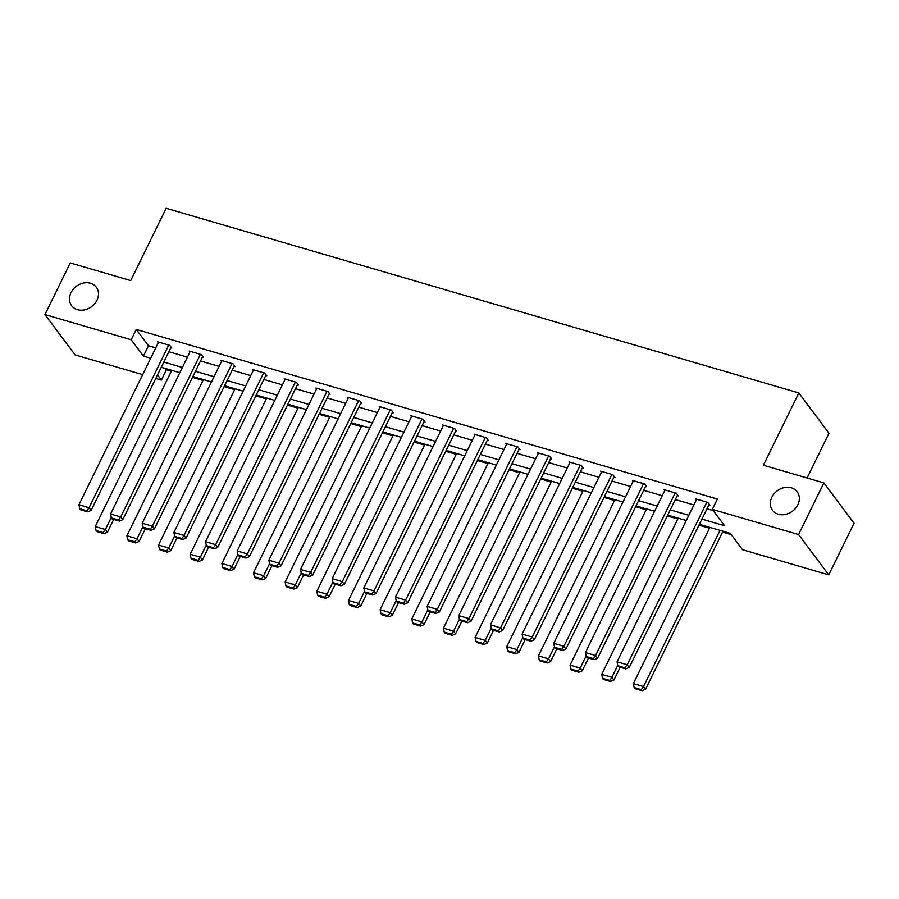 <?xml version="1.0" encoding="UTF-8"?>
<svg xmlns="http://www.w3.org/2000/svg" width="899" height="899" viewBox="0 0 899 899"><rect width="100%" height="100%" fill="white"/><g stroke="black" fill="none" stroke-linecap="round" stroke-linejoin="round"><path stroke-width="1.35" d="M96.968 300.244A15.418 12.721 143.2 0 1 84.641 309.852A15.418 12.721 143.2 0 1 71.628 305.694A15.418 12.721 143.2 0 1 70.999 292.669A15.418 12.721 143.2 0 1 83.326 283.061A15.418 12.721 143.2 0 1 96.328 287.219A15.418 12.721 143.2 0 1 96.968 300.244M797.829 504.811A15.418 12.721 143.2 0 1 785.501 514.419A15.418 12.721 143.2 0 1 772.488 510.261A15.418 12.721 143.2 0 1 771.859 497.226A15.418 12.721 143.2 0 1 784.186 487.618A15.418 12.721 143.2 0 1 797.188 491.775A15.418 12.721 143.2 0 1 797.829 504.811M807.088 477.998L829.002 433.273L798.829 392.942L166.146 208.276L130.715 280.578L70.257 262.935L44.95 314.583L131.187 339.755L143.424 356.105L150.706 358.229M798.829 392.942L763.408 465.244L823.866 482.898L854.05 523.229L828.743 574.877L742.507 549.705L730.28 533.354L699.377 524.331M165.495 368.511L166.427 369.759L171.349 371.186M192.487 377.355L203.005 380.434M224.143 386.604L234.661 389.672M255.799 395.841L266.318 398.909M287.444 405.078L297.974 408.146M319.1 414.315L329.618 417.383M350.756 423.553L361.274 426.62M382.412 432.79L392.93 435.869M414.068 442.027L424.586 445.106M445.724 451.276L456.243 454.343M477.38 460.513L487.899 463.581M509.025 469.75L519.555 472.818M540.681 478.987L551.199 482.055M572.337 488.224L582.855 491.303M603.993 497.462L614.511 500.541M635.649 506.71L646.167 509.778M667.305 515.947L677.824 519.015M698.961 525.185L709.48 528.252M722.571 532.073L731.202 534.602M166.427 369.759L161.37 380.086L155.774 378.445M142.671 374.625L75.134 354.914L44.95 314.583M701.928 519.116L724.56 525.724L712.334 509.373L717.391 499.046L136.243 329.416L148.481 345.767L155.763 347.902M168.866 351.723L187.419 357.139M200.522 360.96L219.075 366.376M232.178 370.197L250.731 375.613M263.834 379.434L282.387 384.851M295.479 388.683L314.043 394.099M327.135 397.92L345.699 403.336M358.791 407.157L377.344 412.574M390.447 416.394L409 421.811M422.103 425.632L440.656 431.048M453.759 434.869L472.312 440.285M485.415 444.117L503.968 449.534M517.06 453.354L535.624 458.771M548.716 462.592L567.28 468.008M580.372 471.829L598.925 477.245M612.028 481.066L630.581 486.483M643.684 490.303L662.237 495.72M675.34 499.552L693.893 504.957M706.996 508.789L713.267 510.621M708.906 504.867L709.918 505.171L707.884 502.44L695.714 498.889L696.41 499.822M677.25 495.63L678.273 495.933L676.228 493.203L664.058 489.652L664.754 490.584M645.594 486.393L646.617 486.685L644.572 483.965L632.402 480.414L633.098 481.347M613.95 477.155L614.961 477.448L612.916 474.728L600.746 471.177L601.442 472.11M582.294 467.918L583.305 468.21L581.271 465.491L569.089 461.929L569.786 462.873M550.638 458.681L551.649 458.973L549.615 456.243L537.433 452.691L538.141 453.635M518.981 449.433L519.993 449.736L517.959 447.005L505.777 443.454L506.485 444.387M487.325 440.195L488.337 440.499L486.303 437.768L474.133 434.217L474.829 435.15M455.669 430.958L456.692 431.25L454.647 428.531L442.477 424.98L443.173 425.912M424.013 421.721L425.036 422.013L422.991 419.294L410.821 415.743L411.517 416.675M392.369 412.484L393.38 412.776L391.335 410.056L379.164 406.494L379.861 407.438M360.713 403.246L361.724 403.539L359.69 400.808L347.508 397.257L348.205 398.201M329.056 393.998L330.068 394.301L328.034 391.571L315.852 388.02L316.56 388.952M297.4 384.761L298.412 385.064L296.378 382.333L284.196 378.782L284.904 379.715M265.744 375.524L266.756 375.816L264.722 373.096L252.552 369.545L253.248 370.478M234.088 366.286L235.111 366.578L233.066 363.859L220.896 360.308L221.592 361.241M202.432 357.049L203.455 357.341L201.41 354.622L189.24 351.059L189.936 352.003M170.788 347.812L171.799 348.104L169.754 345.373L157.583 341.822L158.28 342.766M823.866 482.898L798.57 534.545L828.743 574.877M136.243 329.416L131.187 339.755M712.334 509.373L798.57 534.545M163.809 362.05L182.362 367.466M195.465 371.287L214.018 376.703M227.11 380.524L245.674 385.941M258.766 389.773L277.33 395.189M290.422 399.01L308.975 404.426M322.078 408.247L340.631 413.664M353.734 417.484L372.287 422.901M385.39 426.722L403.943 432.138M417.046 435.959L435.599 441.375M448.691 445.207L467.255 450.624M480.347 454.445L498.911 459.861M512.003 463.682L530.556 469.098M543.659 472.919L562.212 478.335M575.315 482.156L593.868 487.573M606.971 491.393L625.524 496.81M638.627 500.642L657.18 506.058M670.272 509.879L688.836 515.296M157.505 374.917L161.37 380.086M686.274 520.51L667.721 515.093M654.618 511.273L636.065 505.856M622.973 502.035L604.409 496.619M591.317 492.798L572.753 487.382M559.661 483.55L541.097 478.133M528.005 474.312L509.452 468.896M496.349 465.075L477.796 459.659M464.693 455.838L446.14 450.421M433.037 446.601L414.484 441.184M401.392 437.363L382.828 431.947M369.736 428.115L351.172 422.699M338.08 418.878L319.516 413.461M306.424 409.641L287.871 404.224M274.768 400.403L256.215 394.987M243.112 391.166L224.559 385.75M211.456 381.929L192.903 376.512M179.8 372.68L161.247 367.264M148.481 345.767L143.424 356.105M706.872 502.148L627.199 664.777L629.233 667.496L709.221 504.227M696.725 499.181L617.051 661.81L627.199 664.777L624.974 667.833L617.871 665.766L618.681 666.856L625.783 668.923L624.974 667.833M629.233 667.496L625.783 668.923M617.871 665.766L617.051 661.81M720.043 530.365L643.515 686.578L633.368 683.611L709.895 527.398M641.29 689.634L634.188 687.566L634.997 688.656L642.1 690.724L641.29 689.634L643.515 686.578L645.549 689.297L722.987 531.23M633.368 683.611L634.188 687.566M642.1 690.724L645.549 689.297M675.216 492.91L595.543 655.54L597.588 658.259L677.565 494.989M665.069 489.944L585.395 652.573L595.543 655.54L593.318 658.596L586.215 656.517L587.036 657.607L594.138 659.686L593.318 658.596M597.588 658.259L594.138 659.686M586.215 656.517L585.395 652.573M643.56 483.673L563.887 646.302L565.932 649.022L645.909 485.752M633.413 480.707L553.739 643.336L563.887 646.302L561.661 649.359L554.559 647.28L555.38 648.37L562.482 650.449L561.661 649.359M565.932 649.022L562.482 650.449M554.559 647.28L553.739 643.336M617.77 665.271L611.859 677.34L601.712 674.374L678.239 518.161M609.634 680.397L602.532 678.318L603.341 679.408L610.443 681.487L609.634 680.397L611.859 677.34L613.893 680.06L620.153 667.283M601.712 674.374L602.532 678.318M610.443 681.487L613.893 680.06M586.114 656.034L580.203 668.103L570.056 665.136L646.583 508.924M577.978 671.16L570.876 669.081L571.685 670.171L578.787 672.25L577.978 671.16L580.203 668.103L582.237 670.823L588.508 658.046M570.056 665.136L570.876 669.081M578.787 672.25L582.237 670.823M611.904 474.425L532.23 637.054L534.276 639.785L614.253 476.515M601.757 471.469L522.094 634.098L532.23 637.054L530.005 640.122L522.903 638.043L523.724 639.133L530.826 641.212L530.005 640.122M534.276 639.785L530.826 641.212M522.903 638.043L522.094 634.098M580.248 465.188L500.586 627.817L502.62 630.547L582.608 467.278M570.101 462.232L490.438 624.861L500.586 627.817L498.349 630.873L491.247 628.806L492.068 629.896L499.17 631.963L498.349 630.873M502.62 630.547L499.17 631.963M491.247 628.806L490.438 624.861M548.592 455.95L468.93 618.579L470.964 621.31L550.952 458.041M538.456 452.995L458.782 615.624L468.93 618.579L466.705 621.636L459.603 619.568L460.412 620.658L467.514 622.726L466.705 621.636M470.964 621.31L467.514 622.726M459.603 619.568L458.782 615.624M554.458 646.797L548.547 658.855L538.4 655.899L614.927 499.687M546.322 661.922L539.22 659.844L540.041 660.934L547.143 663.013L546.322 661.922L548.547 658.855L550.593 661.585L556.852 648.797M538.4 655.899L539.22 659.844M547.143 663.013L550.593 661.585M522.802 637.548L516.891 649.617L506.744 646.662L583.271 490.449M514.666 652.674L507.564 650.606L508.385 651.696L515.487 653.764L514.666 652.674L516.891 649.617L518.937 652.348L525.196 639.56M506.744 646.662L507.564 650.606M515.487 653.764L518.937 652.348M491.146 628.311L485.235 640.38L475.088 637.425L551.626 481.212M483.01 643.437L475.908 641.369L476.728 642.459L483.831 644.527L483.01 643.437L485.235 640.38L487.28 643.111L493.54 630.323M475.088 637.425L475.908 641.369M483.831 644.527L487.28 643.111M459.501 619.074L453.579 631.143L443.443 628.176L519.97 471.964M451.354 634.2L444.252 632.132L445.072 633.222L452.175 635.29L451.354 634.2L453.579 631.143L455.624 633.862L461.884 621.085M443.443 628.176L444.252 632.132M452.175 635.29L455.624 633.862M427.845 609.837L421.934 621.906L411.787 618.939L488.314 462.727M419.709 624.962L412.607 622.883L413.416 623.973L420.518 626.052L419.709 624.962L421.934 621.906L423.968 624.625L430.228 611.848M411.787 618.939L412.607 622.883M420.518 626.052L423.968 624.625M396.189 600.599L390.278 612.669L380.131 609.702L456.658 453.489M388.053 615.725L380.951 613.646L381.76 614.736L388.862 616.815L388.053 615.725L390.278 612.669L392.312 615.388L398.572 602.611M380.131 609.702L380.951 613.646M388.862 616.815L392.312 615.388M364.533 591.362L358.622 603.42L348.475 600.465L425.002 444.252M356.397 606.488L349.295 604.409L350.104 605.499L357.206 607.578L356.397 606.488L358.622 603.42L360.656 606.151L366.927 593.362M348.475 600.465L349.295 604.409M357.206 607.578L360.656 606.151M332.877 582.114L326.966 594.183L316.819 591.227L393.346 435.015M324.741 597.239L317.639 595.172L318.46 596.262L325.562 598.329L324.741 597.239L326.966 594.183L329.012 596.914L335.271 584.125M316.819 591.227L317.639 595.172M325.562 598.329L329.012 596.914M301.221 572.877L295.31 584.946L285.163 581.99L361.69 425.778M293.085 588.002L285.983 585.934L286.803 587.025L293.906 589.092L293.085 588.002L295.31 584.946L297.355 587.676L303.615 574.888M285.163 581.99L285.983 585.934M293.906 589.092L297.355 587.676M269.565 563.639L263.654 575.708L253.507 572.742L330.034 416.529M261.429 578.765L254.327 576.697L255.147 577.787L262.25 579.855L261.429 578.765L263.654 575.708L265.699 578.428L271.959 565.651M253.507 572.742L254.327 576.697M262.25 579.855L265.699 578.428M237.92 554.402L231.998 566.471L221.862 563.504L298.389 407.292M229.773 569.528L222.671 567.449L223.491 568.539L230.594 570.618L229.773 569.528L231.998 566.471L234.043 569.191L240.303 556.414M221.862 563.504L222.671 567.449M230.594 570.618L234.043 569.191M206.264 545.165L200.353 557.234L190.206 554.267L266.733 398.055M198.128 560.291L191.026 558.212L191.835 559.302L198.937 561.381L198.128 560.291L200.353 557.234L202.387 559.953L208.647 547.176M190.206 554.267L191.026 558.212M198.937 561.381L202.387 559.953M174.608 535.928L168.697 547.985L158.55 545.03L235.077 388.817M166.472 551.053L159.37 548.974L160.179 550.064L167.281 552.143L166.472 551.053L168.697 547.985L170.731 550.716L176.991 537.928M158.55 545.03L159.37 548.974M167.281 552.143L170.731 550.716M142.952 526.679L137.041 538.748L126.894 535.793L203.421 379.58M134.816 541.805L127.714 539.737L128.523 540.827L135.625 542.895L134.816 541.805L137.041 538.748L139.075 541.479L145.346 528.691M126.894 535.793L127.714 539.737M135.625 542.895L139.075 541.479M516.947 446.713L437.274 609.342L439.308 612.062L519.296 448.792M506.8 443.746L427.126 606.375L437.274 609.342L435.049 612.399L427.946 610.331L428.756 611.421L435.858 613.489L435.049 612.399M439.308 612.062L435.858 613.489M427.946 610.331L427.126 606.375M485.291 437.476L405.618 600.105L407.652 602.824L487.64 439.555M475.144 434.509L395.47 597.138L405.618 600.105L403.393 603.162L396.29 601.083L397.1 602.173L404.202 604.252L403.393 603.162M407.652 602.824L404.202 604.252M396.29 601.083L395.47 597.138M453.635 428.239L373.962 590.868L376.007 593.587L455.984 430.318M443.488 425.272L363.814 587.901L373.962 590.868L371.737 593.924L364.634 591.845L365.455 592.935L372.557 595.014L371.737 593.924M376.007 593.587L372.557 595.014M364.634 591.845L363.814 587.901M421.979 418.99L342.305 581.619L344.351 584.35L424.328 421.08M411.832 416.035L332.158 578.664L342.305 581.619L340.08 584.687L332.978 582.608L333.799 583.698L340.901 585.777L340.08 584.687M344.351 584.35L340.901 585.777M332.978 582.608L332.158 578.664M390.323 409.753L310.649 572.382L312.695 575.113L392.672 411.843M380.176 406.798L300.513 569.427L310.649 572.382L308.424 575.439L301.322 573.371L302.143 574.461L309.245 576.529L308.424 575.439M312.695 575.113L309.245 576.529M301.322 573.371L300.513 569.427M358.667 400.516L279.005 563.145L281.039 565.876L361.027 402.606M348.52 397.56L268.857 560.189L279.005 563.145L276.768 566.201L269.666 564.134L270.487 565.224L277.589 567.291L276.768 566.201M281.039 565.876L277.589 567.291M269.666 564.134L268.857 560.189M327.011 391.279L247.349 553.908L249.383 556.627L329.371 393.357M316.875 388.312L237.201 550.941L247.349 553.908L245.124 556.964L238.021 554.897L238.831 555.987L245.933 558.054L245.124 556.964M249.383 556.627L245.933 558.054M238.021 554.897L237.201 550.941M295.366 382.041L215.693 544.67L217.727 547.39L297.715 384.12M285.219 379.075L205.545 541.704L215.693 544.67L213.468 547.727L206.365 545.648L207.175 546.738L214.277 548.817L213.468 547.727M217.727 547.39L214.277 548.817M206.365 545.648L205.545 541.704M263.71 372.804L184.037 535.433L186.071 538.153L266.059 374.883M253.563 369.837L173.889 532.466L184.037 535.433L181.812 538.49L174.709 536.411L175.519 537.501L182.621 539.58L181.812 538.49M186.071 538.153L182.621 539.58M174.709 536.411L173.889 532.466M232.054 363.556L152.38 526.185L154.426 528.915L234.403 365.646M221.907 360.6L142.233 523.229L152.38 526.185L150.155 529.253L143.053 527.174L143.874 528.264L150.976 530.343L150.155 529.253M154.426 528.915L150.976 530.343M143.053 527.174L142.233 523.229M200.398 354.318L120.724 516.947L122.77 519.678L202.747 356.409M190.251 351.363L110.577 513.992L120.724 516.947L118.499 520.004L111.397 517.936L112.218 519.026L119.32 521.094L118.499 520.004M122.77 519.678L119.32 521.094M111.397 517.936L110.577 513.992M168.742 345.081L89.068 507.71L91.114 510.441L171.091 347.171M158.595 342.126L78.932 504.755L89.068 507.71L86.843 510.767L79.741 508.699L80.562 509.789L87.664 511.857L86.843 510.767M91.114 510.441L87.664 511.857M79.741 508.699L78.932 504.755M111.296 517.442L105.385 529.511L95.238 526.556L171.765 370.343M103.16 532.568L96.058 530.5L96.878 531.59L103.981 533.658L103.16 532.568L105.385 529.511L107.43 532.242L113.69 519.453M95.238 526.556L96.058 530.5M103.981 533.658L107.43 532.242"/></g></svg>
